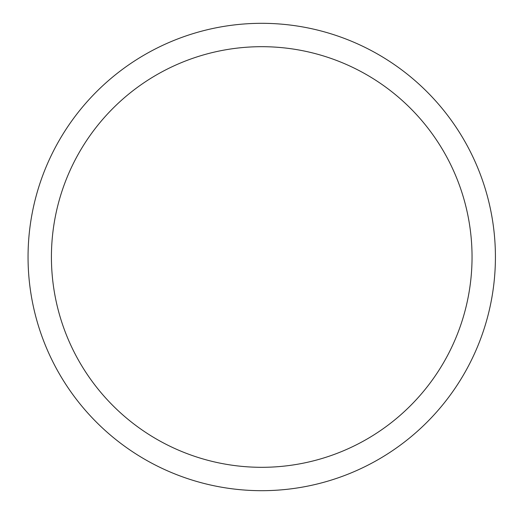 <?xml version="1.0" encoding="UTF-8"?>
<svg xmlns="http://www.w3.org/2000/svg" width="514" height="514" viewBox="0 0 514 514"><rect width="100%" height="100%" fill="white"/><g stroke="black" fill="none" stroke-linecap="round" stroke-linejoin="round"><path stroke-width="0.77" d="M51.419 257A210.31 210.31 0 0 1 366.887 74.864A210.31 210.31 0 0 1 366.887 439.136A210.31 210.31 0 0 1 51.419 257M28.052 257A233.677 233.677 0 0 1 378.574 54.625A233.677 233.677 0 0 1 378.574 459.375A233.677 233.677 0 0 1 28.052 257"/></g></svg>
